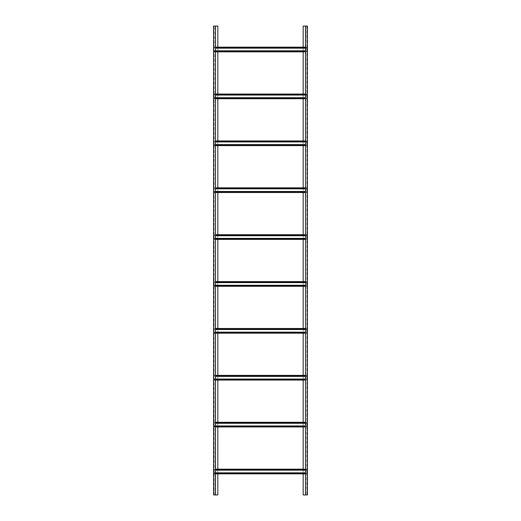 <?xml version="1.0" encoding="UTF-8"?>
<svg xmlns="http://www.w3.org/2000/svg" width="521" height="521" viewBox="0 0 521 521"><rect width="100%" height="100%" fill="white"/><g stroke="black" fill="none" stroke-linecap="round" stroke-linejoin="round"><path stroke-width="0.39" stroke-dasharray="2.6 1.95" d="M213.923 494.95L215.173 494.95L215.486 26.05L213.61 26.05L214.079 26.05L213.61 26.05L213.923 494.95M215.173 494.95L215.486 26.05L214.079 26.05L217.83 26.05L217.83 494.95L214.079 494.95L215.486 494.95L215.173 26.05M217.83 473.85L217.83 469.16M217.83 426.959L217.83 422.27M217.83 380.07L217.83 375.38M217.83 333.18L217.83 328.49M217.83 286.29L217.83 281.601M217.83 239.4L217.83 234.71M217.83 192.51L217.83 187.82M217.83 145.619L217.83 140.93M217.83 98.73L217.83 94.041M217.83 51.839L217.83 47.151M307.077 26.05L305.827 26.05L305.514 494.95L307.39 494.95L306.921 494.95L307.39 494.95L307.077 26.05M305.827 26.05L305.514 494.95L306.921 494.95L303.17 494.95L303.17 26.05L306.921 26.05L305.514 26.05L305.827 494.95M303.17 47.151L303.17 51.839M303.17 94.041L303.17 98.73M303.17 140.93L303.17 145.619M303.17 187.82L303.17 192.51M303.17 234.71L303.17 239.4M303.17 281.601L303.17 286.29M303.17 328.49L303.17 333.18M303.17 375.38L303.17 380.07M303.17 422.27L303.17 426.959M303.17 469.16L303.17 473.85M215.486 473.85L214.235 473.85L214.235 473.302L214.235 473.85L214.235 473.302L214.235 473.85L306.765 473.85L306.765 472.834L306.765 473.85L305.514 473.85M306.765 473.537L214.235 473.537L306.765 473.537M215.486 472.834L214.235 472.834L214.235 473.302L214.235 469.16L214.235 473.302L214.235 472.834L305.514 472.834M215.486 469.16L306.765 469.16L306.765 473.302L306.765 469.16L305.514 469.16M306.765 469.473L214.235 469.473L306.765 469.473M305.514 470.176L306.765 470.176L306.765 469.708L306.765 470.176L215.486 470.176M215.486 426.959L214.235 426.959L214.235 426.412L214.235 426.959L214.235 426.412L214.235 426.959L306.765 426.959L306.765 425.944L306.765 426.959L305.514 426.959M306.765 426.647L214.235 426.647L306.765 426.647M215.486 425.944L214.235 425.944L214.235 426.412L214.235 422.27L214.235 426.412L214.235 425.944L305.514 425.944M215.486 422.27L306.765 422.27L306.765 426.412L306.765 422.27L305.514 422.27M306.765 422.583L214.235 422.583L306.765 422.583M305.514 423.286L306.765 423.286L306.765 422.818L306.765 423.286L215.486 423.286M215.486 380.07L214.235 380.07L214.235 379.522L214.235 380.07L214.235 379.522L214.235 380.07L306.765 380.07L306.765 379.054L306.765 380.07L305.514 380.07M306.765 379.757L214.235 379.757L306.765 379.757M215.486 379.054L214.235 379.054L214.235 379.522L214.235 375.38L214.235 379.522L214.235 379.054L305.514 379.054M215.486 375.38L306.765 375.38L306.765 379.522L306.765 375.38L305.514 375.38M306.765 375.693L214.235 375.693L306.765 375.693M305.514 376.396L306.765 376.396L306.765 375.928L306.765 376.396L215.486 376.396M215.486 333.18L214.235 333.18L214.235 332.632L214.235 333.18L214.235 332.632L214.235 333.18L306.765 333.18L306.765 332.164L306.765 333.18L305.514 333.18M306.765 332.867L214.235 332.867L306.765 332.867M215.486 332.164L214.235 332.164L214.235 332.632L214.235 328.49L214.235 332.632L214.235 332.164L305.514 332.164M215.486 328.49L306.765 328.49L306.765 332.632L306.765 328.49L305.514 328.49M306.765 328.803L214.235 328.803L306.765 328.803M305.514 329.506L306.765 329.506L306.765 329.038L306.765 329.506L215.486 329.506M215.486 286.29L214.235 286.29L214.235 285.742L214.235 286.29L214.235 285.742L214.235 286.29L306.765 286.29L306.765 285.274L306.765 286.29L305.514 286.29M306.765 285.977L214.235 285.977L306.765 285.977M215.486 285.274L214.235 285.274L214.235 285.742L214.235 281.601L214.235 285.742L214.235 285.274L305.514 285.274M215.486 281.601L306.765 281.601L306.765 285.742L306.765 281.601L305.514 281.601M306.765 281.913L214.235 281.913L306.765 281.913M305.514 282.616L306.765 282.616L306.765 282.148L306.765 282.616L215.486 282.616M215.486 239.4L214.235 239.4L214.235 238.852L214.235 239.4L214.235 238.852L214.235 239.4L306.765 239.4L306.765 238.384L306.765 239.4L305.514 239.4M306.765 239.087L214.235 239.087L306.765 239.087M215.486 238.384L214.235 238.384L214.235 238.852L214.235 234.71L214.235 238.852L214.235 238.384L305.514 238.384M215.486 234.71L306.765 234.71L306.765 238.852L306.765 234.71L305.514 234.71M306.765 235.023L214.235 235.023L306.765 235.023M305.514 235.726L306.765 235.726L306.765 235.258L306.765 235.726L215.486 235.726M215.486 192.51L214.235 192.51L214.235 191.962L214.235 192.51L214.235 191.962L214.235 192.51L306.765 192.51L306.765 191.494L306.765 192.51L305.514 192.51M306.765 192.197L214.235 192.197L306.765 192.197M215.486 191.494L214.235 191.494L214.235 191.962L214.235 187.82L214.235 191.962L214.235 191.494L305.514 191.494M215.486 187.82L306.765 187.82L306.765 191.962L306.765 187.82L305.514 187.82M306.765 188.133L214.235 188.133L306.765 188.133M305.514 188.836L306.765 188.836L306.765 188.368L306.765 188.836L215.486 188.836M215.486 145.619L214.235 145.619L214.235 145.072L214.235 145.619L214.235 145.072L214.235 145.619L306.765 145.619L306.765 144.604L306.765 145.619L305.514 145.619M306.765 145.307L214.235 145.307L306.765 145.307M215.486 144.604L214.235 144.604L214.235 145.072L214.235 140.93L214.235 145.072L214.235 144.604L305.514 144.604M215.486 140.93L306.765 140.93L306.765 145.072L306.765 140.93L305.514 140.93M306.765 141.243L214.235 141.243L306.765 141.243M305.514 141.946L306.765 141.946L306.765 141.478L306.765 141.946L215.486 141.946M215.486 98.73L214.235 98.73L214.235 98.182L214.235 98.73L214.235 98.182L214.235 98.73L306.765 98.73L306.765 97.714L306.765 98.73L305.514 98.73M306.765 98.417L214.235 98.417L306.765 98.417M215.486 97.714L214.235 97.714L214.235 98.182L214.235 94.041L214.235 98.182L214.235 97.714L305.514 97.714M306.765 94.041L306.765 98.182L306.765 94.041L305.514 94.041L306.765 94.041M306.765 94.353L214.235 94.353L306.765 94.353M305.514 95.056L306.765 95.056L306.765 94.588L306.765 95.056L215.486 95.056M214.235 94.041L215.486 94.041L214.235 94.041M215.486 51.839L214.235 51.839L214.235 51.292L214.235 51.839L214.235 51.292L214.235 51.839L306.765 51.839L306.765 50.824L306.765 51.839L305.514 51.839M306.765 51.527L214.235 51.527L306.765 51.527M215.486 50.824L214.235 50.824L214.235 51.292L214.235 47.151L214.235 51.292L214.235 50.824L305.514 50.824M215.486 47.151L306.765 47.151L306.765 51.292L306.765 47.151L305.514 47.151M306.765 47.463L214.235 47.463L306.765 47.463M305.514 48.166L306.765 48.166L306.765 47.698L306.765 48.166L215.486 48.166M214.079 494.95L214.079 26.05L214.079 494.95M306.921 26.05L306.921 494.95L306.921 26.05M215.486 473.302L305.514 473.302M305.514 469.708L215.486 469.708M215.486 426.412L305.514 426.412M305.514 422.818L215.486 422.818M215.486 379.522L305.514 379.522M305.514 375.928L215.486 375.928M215.486 332.632L305.514 332.632M305.514 329.038L215.486 329.038M215.486 285.742L305.514 285.742M305.514 282.148L215.486 282.148M215.486 238.852L305.514 238.852M305.514 235.258L215.486 235.258M215.486 191.962L305.514 191.962M305.514 188.368L215.486 188.368M215.486 145.072L305.514 145.072M305.514 141.478L215.486 141.478M215.486 98.182L305.514 98.182M305.514 94.588L215.486 94.588M215.486 51.292L305.514 51.292M305.514 47.698L215.486 47.698"/><path stroke-width="0.78" d="M213.61 494.95L215.486 494.95L215.486 26.05L213.61 26.05L213.61 494.95M217.83 473.85L217.83 494.95L215.486 494.95M217.83 469.16L217.83 426.959M217.83 422.27L217.83 380.07M217.83 375.38L217.83 333.18M217.83 328.49L217.83 286.29M217.83 281.601L217.83 239.4M217.83 234.71L217.83 192.51M217.83 187.82L217.83 145.619M217.83 140.93L217.83 98.73M217.83 94.041L217.83 51.839M217.83 47.151L217.83 26.05L215.486 26.05M307.39 26.05L305.514 26.05L305.514 494.95L307.39 494.95L307.39 26.05M303.17 47.151L303.17 26.05L305.514 26.05M303.17 51.839L303.17 94.041M303.17 98.73L303.17 140.93M303.17 145.619L303.17 187.82M303.17 192.51L303.17 234.71M303.17 239.4L303.17 281.601M303.17 286.29L303.17 328.49M303.17 333.18L303.17 375.38M303.17 380.07L303.17 422.27M303.17 426.959L303.17 469.16M303.17 473.85L303.17 494.95L305.514 494.95M215.486 470.176L305.514 470.176M215.486 469.16L305.514 469.16M215.486 473.85L305.514 473.85M215.486 472.834L305.514 472.834M215.486 423.286L305.514 423.286M215.486 422.27L305.514 422.27M215.486 426.959L305.514 426.959M215.486 425.944L305.514 425.944M215.486 376.396L305.514 376.396M215.486 375.38L305.514 375.38M215.486 380.07L305.514 380.07M215.486 379.054L305.514 379.054M215.486 329.506L305.514 329.506M215.486 328.49L305.514 328.49M215.486 333.18L305.514 333.18M215.486 332.164L305.514 332.164M215.486 282.616L305.514 282.616M215.486 281.601L305.514 281.601M215.486 286.29L305.514 286.29M215.486 285.274L305.514 285.274M215.486 235.726L305.514 235.726M215.486 234.71L305.514 234.71M215.486 239.4L305.514 239.4M215.486 238.384L305.514 238.384M215.486 188.836L305.514 188.836M215.486 187.82L305.514 187.82M215.486 192.51L305.514 192.51M215.486 191.494L305.514 191.494M215.486 141.946L305.514 141.946M215.486 140.93L305.514 140.93M215.486 145.619L305.514 145.619M215.486 144.604L305.514 144.604M215.486 95.056L305.514 95.056M215.486 94.041L305.514 94.041L215.486 94.041M215.486 98.73L305.514 98.73M215.486 97.714L305.514 97.714M215.486 48.166L305.514 48.166M215.486 47.151L305.514 47.151M215.486 51.839L305.514 51.839M215.486 50.824L305.514 50.824M215.486 469.708L305.514 469.708M215.486 473.302L305.514 473.302M215.486 422.818L305.514 422.818M215.486 426.412L305.514 426.412M215.486 375.928L305.514 375.928M215.486 379.522L305.514 379.522M215.486 329.038L305.514 329.038M215.486 332.632L305.514 332.632M215.486 282.148L305.514 282.148M215.486 285.742L305.514 285.742M215.486 235.258L305.514 235.258M215.486 238.852L305.514 238.852M215.486 188.368L305.514 188.368M215.486 191.962L305.514 191.962M215.486 141.478L305.514 141.478M215.486 145.072L305.514 145.072M215.486 94.588L305.514 94.588M215.486 98.182L305.514 98.182M215.486 47.698L305.514 47.698M215.486 51.292L305.514 51.292"/></g></svg>
